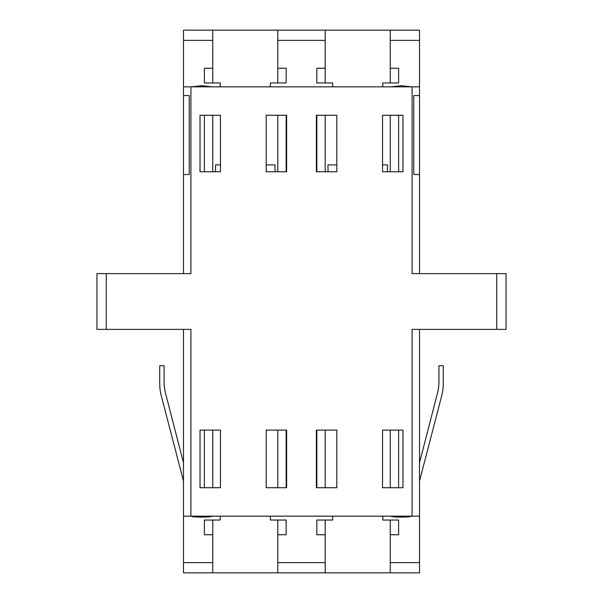 <?xml version="1.0" encoding="UTF-8"?>
<svg xmlns="http://www.w3.org/2000/svg" width="603" height="603" viewBox="0 0 603 603"><rect width="100%" height="100%" fill="white"/><g stroke="black" fill="none" stroke-linecap="round" stroke-linejoin="round"><path stroke-width="0.9" d="M212.06 516.16C212.671 517.397 191.015 517.397 191.611 516.16M411.389 516.16C412.007 517.397 390.345 517.397 390.94 516.16M390.94 86.84L401.168 85.701L411.389 86.84M191.611 86.84L201.832 85.701L212.06 86.84M387.458 171.772L387.458 164.898L382.536 164.898M327.987 171.772L327.987 164.898L336.813 164.898M275.013 171.772L275.013 164.898L266.187 164.898M215.542 171.772L215.542 164.898L220.464 164.898M183.478 273.619L183.478 86.84L190.917 86.84L190.917 273.619L106.256 273.619L106.256 329.381L96.962 329.381L96.962 273.619L106.256 273.619M496.744 273.619L506.038 273.619L506.038 329.381L496.744 329.381L496.744 273.619L412.083 273.619L412.083 86.84L419.522 86.84L419.522 30.15L183.478 30.15L183.478 86.84M183.478 95.568L189.244 95.568L189.244 174.561L183.478 174.561M419.522 329.381L419.522 516.16L183.478 516.16L183.478 572.85L212.753 572.85L212.753 534.748L204.387 534.748L204.387 520.042L220.185 520.042L220.185 516.16M270.37 516.16L270.37 520.042L286.169 520.042L286.169 534.748L277.802 534.748L277.802 572.85L390.247 572.85L390.247 534.748L398.613 534.748L398.613 520.042L398.613 534.748M325.198 572.85L325.198 534.748L316.831 534.748L316.831 520.042L332.63 520.042L332.63 516.16M382.815 516.16L382.815 520.042L398.613 520.042M270.37 86.84L270.37 82.958L286.169 82.958L286.169 68.252L277.802 68.252L277.802 30.15M325.198 30.15L325.198 68.252L316.831 68.252L316.831 82.958L332.63 82.958L332.63 86.84M382.815 86.84L382.815 82.958L398.613 82.958L398.613 68.252L390.247 68.252L390.247 30.15M412.083 86.84L190.917 86.84M212.753 30.15L212.753 68.252L204.387 68.252L204.387 82.958L220.185 82.958L220.185 86.84M183.478 516.16L183.478 329.381M419.522 516.16L419.522 572.85L390.247 572.85M419.522 86.84L419.522 95.568L413.756 95.568L413.756 174.561L419.522 174.561L419.522 95.568M419.522 174.561L419.522 273.619M212.753 572.85L277.802 572.85M336.813 430.112L316.371 430.112L316.371 487.729L336.813 487.729L336.813 430.112M286.629 430.112L266.187 430.112L266.187 487.729L286.629 487.729L286.629 430.112M220.464 430.112L200.023 430.112L200.023 487.729L220.464 487.729L220.464 430.112M220.464 115.271L200.023 115.271L200.023 171.772L220.464 171.772L220.464 115.271M266.187 171.772L286.629 171.772L286.629 115.271L266.187 115.271L266.187 171.772M316.371 171.772L336.813 171.772L336.813 115.271L316.371 115.271L316.371 171.772M382.536 171.772L402.977 171.772L402.977 115.271L382.536 115.271L382.536 171.772M402.977 430.112L382.536 430.112L382.536 487.729L402.977 487.729L402.977 430.112M190.917 516.16L190.917 329.381L106.256 329.381M496.744 329.381L412.083 329.381L412.083 516.16M212.753 430.112L212.753 487.729M212.753 520.042L212.753 534.748M204.387 520.042L204.387 534.748M204.387 430.112L204.387 487.729M286.169 487.729L286.169 430.112M286.169 520.042L286.169 534.748M277.802 430.112L277.802 487.729M277.802 520.042L277.802 534.748M398.613 487.729L398.613 430.112M390.247 430.112L390.247 487.729M390.247 520.042L390.247 534.748M325.198 430.112L325.198 487.729M325.198 520.042L325.198 534.748M316.831 520.042L316.831 534.748M316.831 430.112L316.831 487.729M277.802 171.772L277.802 115.271M277.802 82.958L277.802 68.252M286.169 82.958L286.169 68.252M286.169 171.772L286.169 115.271M204.387 82.958L204.387 68.252M204.387 171.772L204.387 115.271M212.753 171.772L212.753 115.271M212.753 82.958L212.753 68.252M316.831 115.271L316.831 171.772M316.831 82.958L316.831 68.252M325.198 171.772L325.198 115.271M325.198 82.958L325.198 68.252M390.247 171.772L390.247 115.271M390.247 82.958L390.247 68.252M398.613 82.958L398.613 68.252M398.613 171.772L398.613 115.271M419.522 462.765L437.424 393.42A47.207 47.207 0 0 0 438.916 381.616L438.916 365.735L443.265 365.735L443.265 383.764A47.207 47.207 0 0 1 441.743 395.651L419.522 481.051M183.478 462.765L165.576 393.42A47.207 47.207 0 0 1 164.084 381.616L164.084 365.735L159.735 365.735L159.735 383.764A47.207 47.207 0 0 0 161.257 395.651L183.478 481.051M325.198 40.371L277.802 40.371M419.522 40.371L390.247 40.371M212.753 40.371L183.478 40.371M419.522 562.629L390.247 562.629M212.753 562.629L183.478 562.629M325.198 562.629L277.802 562.629"/></g></svg>
